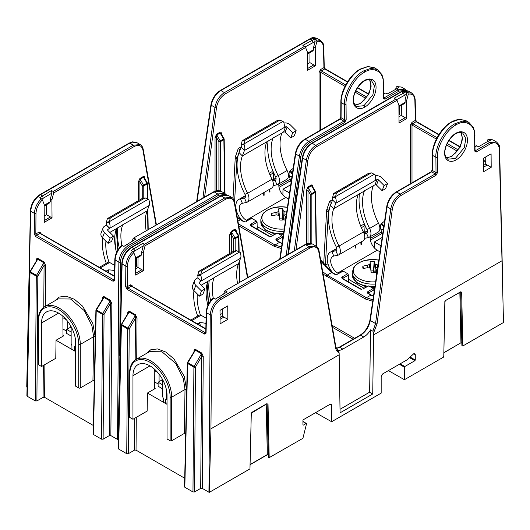 <?xml version="1.0" encoding="UTF-8"?>
<svg xmlns="http://www.w3.org/2000/svg" width="530" height="530" viewBox="0 0 530 530"><rect width="100%" height="100%" fill="white"/><g stroke="black" fill="none" stroke-linecap="round" stroke-linejoin="round"><path stroke-width="0.79" d="M369.602 79.692L371.172 86.092L368.754 94.38L360.453 103.675L354.941 105.092M364.309 81.05C362.626 81.839 360.546 83.813 358.075 86.973C355.392 91.273 353.987 94.492 353.854 96.632C352.682 100.263 353.53 103.529 356.405 106.437L363.964 105.709L372.882 94.837L374.425 85.754L371.325 80.268C369.171 79.268 366.833 79.533 364.309 81.05A1.093 0.629 60 0 0 364.534 80.54C367.873 78.076 375.83 77.479 376.061 87.192C375.982 97.089 368.085 105.642 364.739 107.04C361.4 109.498 353.444 110.101 353.212 100.389C353.291 90.491 361.188 81.938 364.534 80.54M121.695 245.668L122.205 245.43L123.881 246.404L135.733 239.123L134.044 238.156L132.99 238.758L132.354 241.077M383.66 97.626L384.131 97.898L398.136 89.808L405.006 89.146L401.389 87.059L397.248 86.635L396.208 87.172L395.705 89.033M139.9 178.464L138.363 181.889A1.093 0.623 180 0 1 139.913 181.889L140.132 179.233L143.55 185.149L147.353 182.956L144.352 177.875L143.478 177.298L140.132 179.233A1.093 0.629 -120 0 1 139.9 178.464L143.246 176.536A1.093 0.629 -120 0 0 143.478 177.298L146.956 183.188A1.093 0.629 60 0 1 147.188 183.95A1.093 0.629 -0.9 0 0 147.506 183.493L147.744 199.061M144.617 178.325A1.093 0.629 -0.9 0 1 144.822 178.16C144.703 176.702 144.173 176.159 143.246 176.536M221.302 134.057A1.093 0.629 179.1 0 1 221.5 133.891C221.381 132.427 220.858 131.884 219.923 132.268L216.578 134.196L215.041 137.621A1.093 0.623 180 0 1 216.591 137.621L216.591 190.654M323.466 47.408A1.093 0.636 178.7 0 0 323.79 46.945L324.247 67.171A1.093 0.636 178.7 0 1 323.929 67.635L323.466 47.408C323.101 42.711 320.915 40.704 316.907 41.393L316.403 39.955L314.727 38.982L315.105 41.506L305.194 46.885M314.727 38.982L302.868 45.381L305.611 47.521L307.493 52.311L307.625 70.278L315.377 65.806L315.237 47.839L316.907 41.393M305.611 47.521L225.21 93.943C220.533 97.063 217.631 101.601 216.498 107.544L204.613 197.047M156.052 225.084L142.921 150.023C141.715 145.432 138.767 144.273 134.09 146.552L53.682 192.973L53.192 191.476L51.516 190.502L51.861 193.145L41.81 199.101M42.393 199.883C38.412 203.805 36.278 208.31 35.98 213.385L35.828 233.969A1.093 0.616 -179.6 0 1 34.278 233.962L34.43 213.378C34.755 207.893 37.06 203.016 41.353 198.757L42.393 199.883L44.149 204.355L44.282 222.315L52.026 217.843L51.894 199.883L53.682 192.973M256.315 220.964L257.096 222.295L251.677 225.422A1.093 0.629 -120 0 0 250.902 224.091L256.315 220.964L251.823 218.373L245.86 221.441A1.093 0.629 60 0 1 246.41 221.5M281.88 235.724L282.662 237.049L277.236 240.183A1.093 0.629 -120 0 0 276.461 238.844L281.88 235.724L277.389 233.127L271.426 236.201A1.093 0.629 60 0 1 271.969 236.254M44.156 205.262L50.363 201.678L49.489 202.964L44.156 206.037M50.476 216.949L44.268 220.533L50.476 216.969L46.547 214.683L46.627 204.613M44.235 216.021L46.547 214.683M307.499 53.225L313.707 49.641L312.832 50.92L307.506 53.994M307.579 63.978L309.898 62.639L313.826 64.912L307.612 68.496L313.826 64.912L315.377 65.806M135.607 266.1L136.455 266.59L135.62 267.067M398.958 114.063L399.799 114.546L398.964 115.03M41.353 198.757L39.664 197.789L51.516 190.502M63.01 335.344L63.785 335.788A1.093 0.629 -60 0 1 63.236 335.848A1.093 0.629 -60 0 1 63.01 335.351L62.865 316.198M63.785 335.788L56.041 340.26L75.638 351.575M75.638 349.966L74.246 350.767L74.246 346.951L75.021 345.851L75.021 337.014M62.957 329.024L66.714 331.19M26.738 387.039L30.389 210.774A1.093 0.629 1.3 0 0 30.707 211.231L26.738 387.039L27.083 387.238M119.555 376.035L117.898 439.595L117.534 439.456L118.859 262.125C119.502 255.056 122.702 249.517 128.459 245.503L217.737 193.96L224.607 193.298L220.99 191.204L214.166 191.9L133.414 238.156L213.623 191.847A1.093 0.629 60 0 1 214.166 191.9L217.737 193.96A1.093 0.629 -120 0 1 218.512 195.292L129.234 246.841C123.941 250.531 120.999 255.626 120.409 262.131L119.707 355.464M102.588 299.218L96.062 309.745A1.093 1.093 0 0 0 95.91 310.282A1.093 0.629 1.3 0 1 96.228 309.851L102.741 313.594L110.094 301.007L110.3 303.67A1.093 0.616 -179.6 0 1 111.85 303.677L110.863 435.607L117.534 439.456M110.863 435.607L109.312 435.607L110.3 303.67L104.052 314.369L103.118 439.184L109.312 435.607M103.118 439.184L101.568 439.184L102.502 314.363A1.093 0.616 0.4 0 0 104.052 314.369L102.741 313.594A1.093 0.629 -60 0 0 102.502 314.363L96.228 310.739L93.439 434.487L101.568 439.184M93.439 434.487L93.439 433.593M44.884 364.587L44.639 397.374L93.313 425.471M44.639 397.374L43.089 397.374L43.328 365.488M36.895 400.952L35.344 400.952L36.278 276.13A1.093 0.616 0.4 0 0 37.829 276.137L36.895 400.952L43.089 397.374M36.365 260.985L30.005 271.618A1.093 0.629 1.3 0 0 29.687 272.049A1.093 0.629 1.3 0 0 30.005 272.506L27.215 396.255L35.344 400.952M27.215 396.255L27.215 395.36M401.389 87.059L396.765 86.556L398.938 87.602L387.085 94.009L385.416 93.035L383.634 94.062M404.94 90.378L398.911 91.14L384.906 99.229A1.093 0.629 -120 0 0 384.131 97.898L383.342 97.441M384.906 99.229L383.342 98.328L383.223 83.058C383.978 71.908 373.663 65.959 364.474 72.232C355.272 76.578 345.136 94.333 346.05 104.523L346.163 119.793L344.626 122.483L309.633 142.689C304.962 145.81 302.06 150.341 300.927 156.29L287.876 254.506M399.739 106.285L399.799 114.546M309.898 62.639L309.97 52.569M56.041 340.26L55.776 358.3L41.559 366.508L41.559 322.956A24.095 13.912 60 0 1 46.554 311.918A24.095 13.912 60 0 1 65.124 318.378A24.095 13.912 60 0 1 75.638 342.632L75.638 386.184L78.738 387.973L78.738 344.421A28.481 16.443 -120 0 0 58.598 309.54A28.481 16.443 -120 0 0 38.458 321.167L38.458 364.719L41.559 366.508M36.842 259.799L37.723 259.223A1.093 0.629 120 0 0 37.961 258.461C37.027 258.084 36.497 258.627 36.365 260.098A1.093 0.629 1.3 0 1 36.563 260.263M26.891 395.804L29.687 272.049A1.093 1.093 0 0 1 29.839 271.512L36.517 275.361L43.871 262.774L44.076 265.437A1.093 0.616 -179.6 0 1 45.626 265.444L44.103 262.012L37.961 258.461M54.828 300.815L59.267 297.058L66.051 296.151L74.379 299.271L82.534 306.121L92.856 323.585L95.161 336.742L94.857 357.068M103.065 298.032L103.946 297.462A1.093 0.629 120 0 0 104.185 296.694C103.251 296.316 102.721 296.866 102.588 298.33A1.093 0.629 1.3 0 1 102.787 298.496M111.85 303.677L110.326 300.245L104.185 296.694M136.389 258.322L136.455 266.59M224.541 194.53L218.512 195.292M281.331 248.51L274.202 246.298L238.765 225.84M282.662 237.049L282.695 239.288M276.62 233.564L277.389 233.127M257.096 222.295L257.202 229.145M251.061 218.804L251.823 218.373M67.681 321.385L67.681 328.885M290.765 184.718L282.987 189.21L282.894 195.06M282.987 189.21L289.539 192.993M62.871 317.695L66.283 319.663M53.192 191.476L133.315 145.22L140.178 144.551L136.568 142.464L129.744 143.16L40.465 194.702C34.702 198.71 31.449 204.216 30.707 211.231L34.43 213.378A1.093 0.616 -179.6 0 0 35.98 213.385M156.429 224.866L143.226 149.394C142.656 146.896 141.643 145.28 140.178 144.551L140.317 144.637M316.403 39.955L320.577 40.399L316.966 38.312L310.143 39.008L220.864 90.55C215.776 93.936 212.576 98.838 211.265 105.258L197.047 201.413M202.924 198.021L214.961 107.391C216.194 100.932 219.354 96.003 224.435 92.611L304.558 46.348M286.193 255.486L299.39 156.131C300.623 149.672 303.776 144.743 308.857 141.351L343.851 121.151L340.28 119.091L305.293 139.291C300.205 142.683 297.005 147.585 295.694 153.998L280.171 258.958M38.458 364.719A1.093 0.629 180 0 1 38.14 364.276L38.14 320.716A1.093 0.629 180 0 0 38.458 321.167M94.499 380.659L92.949 380.659L80.288 387.973A1.093 0.629 180 0 1 78.738 387.973M92.949 380.659L93.611 336.722L91.922 325.659L84.296 310.646L70.543 299.006L58.174 298.887L44.586 306.731A29.574 17.073 60 0 1 67.376 314.654A29.574 17.073 60 0 1 80.288 344.421L80.288 387.973M71.146 326.725L71.146 343.612L71.921 345.606L71.921 349.429M75.638 346.143L74.246 346.951M75.638 345.494L75.021 345.851M122.205 245.43C117.885 249.683 115.527 254.526 115.136 259.972L114.672 280.383A1.093 0.629 -178.7 0 1 114.354 279.926L114.427 279.999M405.006 89.146L406.517 90.431M320.577 40.399L323.194 43.639L323.79 46.945M50.363 201.678L50.343 199.002L51.894 199.883M50.476 216.969L52.026 217.843M313.707 49.641L313.687 46.958L315.237 47.839M384.919 93.306L385.416 93.035M313.687 46.958L315.105 41.506M50.343 199.002L51.861 193.145M237.241 217.134L243.86 221.441A1.093 0.629 120 0 0 243.31 221.5L237.347 217.731M224.68 193.337L223.865 139.681L220.46 141.643L220.46 190.939M238.42 223.859L274.977 244.966L281.543 247.06M282.053 243.615L276.461 240.633L275.819 239.739A1.093 0.894 180 0 1 276.912 240.54M363.699 70.894L370.841 68.357L377.44 69.569L374.359 67.787L367.827 66.621L360.711 69.172C351.138 73.71 340.399 92.101 341.188 102.615L341.068 117.753L344.613 119.8L344.5 104.529C343.553 93.923 354.113 75.426 363.699 70.894A1.093 0.629 -120 0 1 364.474 72.232M93.114 434.037L95.91 310.282A1.093 0.629 1.3 0 0 96.228 310.739A1.093 0.629 -60 0 1 96.467 309.977L103.946 297.462L110.094 301.007A1.093 0.629 120 0 0 110.326 300.245M44.103 262.012A1.093 0.629 120 0 1 43.871 262.774L37.723 259.223L30.243 271.744A1.093 0.629 -60 0 0 30.005 272.506L36.278 276.13A1.093 0.629 -60 0 1 36.517 275.361L37.829 276.137L44.076 265.437L43.765 307.254M40.426 233.286A1.093 0.629 179.1 0 1 40.737 232.928L39.174 232.041L35.828 233.969L36.577 235.32L113.87 279.946L114.672 279.495M347.382 82.031L324.731 68.953L323.929 67.635L320.584 69.569L319.047 72.246L319.047 130.976M146.174 230.782A42.718 24.665 60 0 1 147.095 210.92L149.195 205.468A8.215 4.744 -120 0 0 148.824 199.724L145.134 197.889L142.245 198.472L142.232 185.917A1.093 0.623 0 0 0 143.782 185.917L143.782 198.16M139.913 199.817L139.913 181.889L142.232 185.917L143.55 185.149A1.093 0.629 60 0 1 143.782 185.917L147.188 183.95L147.413 198.916M221.5 134.786L221.03 133.6L220.155 133.03L216.81 134.958L216.591 137.621L218.916 141.643A1.093 0.623 0 0 0 220.46 141.643A1.093 0.629 60 0 0 220.235 140.881L218.916 141.643L218.916 190.528M221.03 133.6L224.031 138.681L223.633 138.913L220.155 133.03A1.093 0.629 -120 0 1 219.923 132.268M224.528 193.251L224.674 193.165A1.093 0.629 179.1 0 0 224.992 192.715L224.183 139.224A1.093 0.629 179.1 0 0 223.865 138.787L224.031 138.681A1.093 1.093 0 0 1 224.183 139.224A1.093 0.629 179.1 0 1 223.865 139.681A1.093 0.629 60 0 0 223.633 138.913L220.235 140.881L216.81 134.958A1.093 0.629 -120 0 1 216.578 134.196M273.255 185.566L277.005 184.811A8.215 4.744 -120 0 0 277.866 184.493L286.77 179.345A8.215 4.744 -120 0 0 287.114 170.488L287.108 170.488A42.718 24.665 60 0 1 281.867 133.109L283.583 132.01A1.093 0.808 -158.9 0 1 285.087 132.288L290.725 137.913L294.21 135.899L296.197 130.744L290.559 125.12A6.022 4.459 21.1 0 0 283.947 122.993M290.725 137.913L292.712 132.758L296.197 130.744M292.712 132.758L287.075 127.134A1.093 0.808 21.1 0 0 285.571 126.855L283.967 127.657A8.215 4.744 -120 0 0 283.596 121.913L279.906 120.078L245.052 140.205L244.191 143.835L241.296 144.418L242.164 140.781L245.052 140.205M279.906 120.078L277.018 120.661L242.164 140.781M292.454 173.284L290.42 170.527L293.176 168.381M277.866 184.493A8.215 4.744 -120 0 0 278.204 175.635L278.204 175.629A42.718 24.665 60 0 1 272.957 138.25L266.762 141.828A42.718 24.665 -120 0 0 272.009 179.206L272.009 179.213A8.215 4.744 60 0 1 271.665 188.07L247.265 202.155A8.215 4.744 60 0 1 246.41 202.473L242.382 203.288A9.858 5.691 -120 0 0 241.355 203.672A9.858 5.691 -120 0 0 239.845 211.569A9.858 5.691 -120 0 0 246.284 220.261L247.099 220.732M282.954 121.456L244.191 143.835L244.091 144.723L241.037 144.902A3.286 1.895 60 0 1 241.19 147.194L239.09 152.647A47.647 27.507 -120 0 0 244.94 194.338L244.94 194.344A3.286 1.895 60 0 1 244.8 197.882A3.286 1.895 60 0 1 244.463 198.015L240.435 198.823A14.787 8.54 -120 0 0 238.891 199.406A14.787 8.54 -120 0 0 241.322 219.977M244.091 144.723A8.215 4.744 60 0 1 244.463 150.467L242.362 155.913A42.718 24.665 -120 0 0 247.609 193.291L247.609 193.298A8.215 4.744 60 0 1 247.265 202.155M291.069 182.638L289.406 176.41A8.215 4.744 60 0 1 289.777 171.097L292.322 174.178M272.712 180.823L275.057 180.352A3.286 1.895 -120 0 0 275.401 180.22A3.286 1.895 -120 0 0 275.534 176.675L275.534 176.675A47.647 27.507 60 0 1 268.134 140.821M257.163 226.542L272.659 235.486M288.638 199.101L285.783 197.452A9.858 5.691 60 0 1 278.952 183.864M263.847 192.582A9.858 5.691 -120 0 0 263.794 195.385L263.768 195.153M264.112 195.285L263.748 194.994M264.178 195.166A9.858 5.691 60 0 1 264.238 192.357M269.657 189.23A9.858 5.691 -120 0 0 269.604 192.032L269.571 191.794M269.922 191.933L269.558 191.635M269.989 191.807A9.858 5.691 60 0 1 270.042 189.005M285.286 221.752A8.215 4.744 60 0 1 286.187 215.677M290.42 170.527L289.777 171.097M241.037 144.902L241.296 144.418M240.13 149.944L238.255 148.532L235.506 156.443A7.884 4.551 -120 0 0 235.227 157.933L233.008 198.511M241.296 146.777L238.255 148.532M239.871 150.089L237.122 158A5.479 3.16 -120 0 0 236.923 159.04L234.585 201.937M269.982 174.907L273.666 172.773M269.28 173.224L271.983 171.667L273.652 172.747M273.314 179.531L273.679 172.806M110.074 238.202L108.087 243.356L102.449 237.731A6.022 4.459 -158.9 0 1 101.091 233.107L103.072 227.946A6.022 4.459 21.1 0 0 104.436 232.577L110.074 238.202L113.559 236.188L111.572 241.342L108.087 243.356M142.245 198.472L107.391 218.592L106.272 222.713L109.319 222.534A8.215 4.744 60 0 1 109.69 228.271L107.968 229.391A1.093 0.808 21.1 0 0 107.921 230.563L113.559 236.188M145.134 197.889L110.28 218.009L109.418 221.646L106.523 222.229M107.391 218.592L110.28 218.009M121.86 245.304A42.718 24.665 60 0 1 122.695 225.005L116.501 228.582A42.718 24.665 -120 0 0 116.527 252.545M106.272 222.713A3.286 1.895 60 0 1 106.417 225.005L104.695 226.124A6.022 4.459 21.1 0 0 103.072 227.946M109.63 228.43L106.358 225.164M71.146 326.891L66.714 329.448L71.146 332.005M66.714 329.448L66.714 333.469L71.146 336.033M119.31 247.927A47.647 27.507 60 0 1 117.872 227.575M105.92 241.196A42.718 24.665 -120 0 0 109.021 262.211M102.555 237.838A47.647 27.507 -120 0 0 106.298 263.317M109.319 222.534L109.418 221.646L148.181 199.26M99.375 267.312L108.021 262.317A3.286 1.895 60 0 1 109.664 262.482L100.336 267.869M114.685 265.378L109.664 262.482M70.629 327.189L70.629 325.798M108.418 270.837A18.073 10.434 0 0 0 105.629 270.923M109.014 272.877L108.14 269.883A16.158 9.328 180 0 1 114.559 270.678M107.404 270.936L108.14 269.883M117.117 251.339L117.746 239.752M115.527 248.166L116.613 228.304M276.004 214.988L275.938 212.484A35.026 30.21 173.7 0 0 271.499 213.464A9.884 5.711 0 0 0 271.393 214.663A9.884 5.711 0 0 0 271.559 215.425A9.884 5.711 0 0 0 271.724 215.843A35.026 26.686 -4.9 0 1 276.183 214.961L276.349 214.955A35.026 25.122 28.2 0 1 278.237 215.213L278.482 215.346A35.026 10.587 70.3 0 1 279.363 216.512L279.741 219.983A9.884 5.711 0 0 0 281.814 220.043A9.884 5.711 0 0 0 283.868 219.851A35.026 3.352 -87.7 0 0 283.702 216.492L283.331 219.923L283.702 216.452M283.881 231.259A20.431 11.793 0 0 1 282.404 231.338A20.431 11.793 0 0 1 260.866 220.215A20.431 11.793 0 0 1 260.839 219.559L262.542 214.345L263.768 212.855L267.895 209.807L273.268 207.753L281.231 206.766L287.419 207.343A19.371 11.183 0 0 0 261.926 218.572A19.371 11.183 0 0 0 284.212 229M275.938 212.484L276.17 214.961M278.184 215.206L277.906 211.795A35.026 27.434 136 0 0 276.103 212.437M277.906 211.795L278.429 215.293M282.682 219.99L282.079 218.128A7.274 4.2 0 0 0 279.654 218.208L278.8 210.695A35.026 11.183 97.2 0 0 278.124 211.649M278.8 210.695L279.774 219.446M282.198 219.367L283.119 210.476A35.026 3.352 -87.7 0 0 282.788 208.701A9.884 5.711 0 0 0 278.661 208.833L278.826 210.615M283.119 210.476L282.238 219.46M283.63 217.128L284.047 211.463A35.026 14.111 -101.2 0 0 283.166 210.556M284.047 211.463L283.981 215.915M286.147 214.683L286.18 212.113A35.026 28.646 -145.1 0 0 284.299 211.589M286.18 212.113L286.313 214.65M286.703 212.179A35.026 30.21 173.7 0 0 286.352 212.146M283.729 216.373L283.729 216.373A35.026 7.659 -74.5 0 1 284.405 215.153L284.63 215.008A35.026 23.91 -36.2 0 1 286.339 214.65M279.409 216.624L279.767 219.983L279.363 216.512M272.181 215.73L271.499 213.464M279.654 218.208L278.661 208.833M282.079 218.128L282.788 208.701M367.403 267.756L367.336 265.245A35.026 30.21 173.7 0 0 362.891 266.232A9.884 5.711 0 0 0 362.792 267.425A9.884 5.711 0 0 0 362.951 268.193A9.884 5.711 0 0 0 363.123 268.611A35.026 26.686 -4.9 0 1 367.575 267.729L367.747 267.723A35.026 25.122 28.2 0 1 369.629 267.981L369.88 268.114A35.026 10.587 70.3 0 1 370.761 269.28L371.139 272.751A9.884 5.711 0 0 0 373.213 272.811A9.884 5.711 0 0 0 375.267 272.619A35.026 3.352 -87.7 0 0 375.101 269.253L374.723 272.692L375.101 269.22M375.28 284.027A20.431 11.793 0 0 1 373.802 284.1A20.431 11.793 0 0 1 352.264 272.983A20.431 11.793 0 0 1 352.231 272.327L353.941 267.113L355.166 265.623L359.294 262.575L364.667 260.522L372.63 259.534L378.811 260.111A19.371 11.183 0 0 0 353.325 271.34A19.371 11.183 0 0 0 375.611 281.768M367.336 265.245L367.568 267.729M369.582 267.975L369.297 264.563A35.026 27.434 136 0 0 367.502 265.205M369.297 264.563L369.821 268.054M374.081 272.758L373.471 270.896A7.274 4.2 0 0 0 371.053 270.976L370.198 263.463A35.026 11.183 97.2 0 0 369.523 264.417M370.198 263.463L371.172 272.208M373.59 272.135L374.518 263.244A35.026 3.352 -87.7 0 0 374.187 261.469A9.884 5.711 0 0 0 370.059 261.601L370.225 263.383M374.518 263.244L373.637 272.228M375.028 269.896L375.445 264.231A35.026 14.111 -101.2 0 0 374.564 263.324M375.445 264.231L375.373 268.683M377.546 267.451L377.579 264.881A35.026 28.646 -145.1 0 0 375.691 264.357M377.579 264.881L377.711 267.418A35.026 23.91 -36.2 0 0 376.022 267.776L375.803 267.922A35.026 7.659 -74.5 0 0 375.127 269.141L375.127 269.141M378.095 264.947A35.026 30.21 173.7 0 0 377.751 264.914M370.808 269.392L371.166 272.751L370.761 269.28M363.58 268.498L362.891 266.232M371.053 270.976L370.059 261.601M373.471 270.896L374.187 261.469M201.473 290.97L199.485 296.124L193.847 290.5A6.022 4.459 -158.9 0 1 192.483 285.875L194.47 280.714A6.022 4.459 21.1 0 0 195.835 285.345L201.473 290.97L204.958 288.956L202.97 294.11L199.485 296.124M237.573 283.55A42.718 24.665 60 0 1 238.493 263.688L240.594 258.236A8.215 4.744 -120 0 0 240.222 252.492L236.532 250.657L233.644 251.24L198.783 271.36L197.663 275.474L200.718 275.302A8.215 4.744 60 0 1 201.089 281.039L199.366 282.159A1.093 0.808 21.1 0 0 199.32 283.331L204.958 288.956M236.532 250.657L201.678 270.777L200.81 274.414L197.922 274.997M198.783 271.36L201.678 270.777M213.259 298.072A42.718 24.665 60 0 1 214.094 277.773L207.899 281.351A42.718 24.665 -120 0 0 207.926 305.313M197.663 275.474A3.286 1.895 60 0 1 197.816 277.773L196.093 278.893A6.022 4.459 21.1 0 0 194.47 280.714M201.029 281.198L197.756 277.932M162.544 379.652L158.112 382.216L162.544 384.773M158.112 382.216L158.112 386.238L162.544 388.795M220.255 317.417A8.215 4.744 -120 0 0 220.049 316.801M210.708 300.695A47.647 27.507 60 0 1 209.27 280.344M197.319 293.964A42.718 24.665 -120 0 0 200.413 314.979M193.953 290.606A47.647 27.507 -120 0 0 197.69 316.079M200.718 275.302L200.81 274.414L239.58 252.028M190.767 320.08L199.419 315.085A3.286 1.895 60 0 1 201.062 315.251L191.734 320.637M206.077 318.146L201.062 315.251M162.021 379.957L162.021 378.566M199.817 323.605A18.073 10.434 0 0 0 197.027 323.691M200.413 325.645L199.538 322.651A16.158 9.328 180 0 1 205.958 323.446M198.803 323.704L199.538 322.651M208.515 304.107L209.145 292.52M206.925 300.934L208.012 281.066M364.647 238.334L368.403 237.579A8.215 4.744 -120 0 0 369.258 237.255L378.168 232.113A8.215 4.744 -120 0 0 378.506 223.256L378.506 223.256A42.718 24.665 60 0 1 373.259 185.878L374.982 184.778A1.093 0.808 -158.9 0 1 376.479 185.056L382.117 190.681L385.608 188.667L387.596 183.512L381.951 177.888A6.022 4.459 21.1 0 0 375.339 175.761M382.117 190.681L384.104 185.526L387.596 183.512M384.104 185.526L378.466 179.902A1.093 0.808 21.1 0 0 376.962 179.624L375.359 180.425A8.215 4.744 -120 0 0 374.995 174.681L371.305 172.846L336.444 192.966L335.583 196.603L332.694 197.186L333.555 193.549L336.444 192.966M371.305 172.846L368.41 173.429L333.555 193.549M383.852 226.052L381.819 223.296L384.575 221.149M369.258 237.255A8.215 4.744 -120 0 0 369.602 228.403L369.602 228.397A42.718 24.665 60 0 1 364.355 191.019L358.161 194.596A42.718 24.665 -120 0 0 363.401 231.974L363.408 231.981A8.215 4.744 60 0 1 363.063 240.832L338.663 254.923A8.215 4.744 60 0 1 337.809 255.241L333.781 256.056A9.858 5.691 -120 0 0 332.747 256.44A9.858 5.691 -120 0 0 331.237 264.337A9.858 5.691 -120 0 0 337.676 273.029L338.491 273.5M374.352 174.224L335.583 196.603L335.49 197.491L332.436 197.67A3.286 1.895 60 0 1 332.582 199.962L330.481 205.415A47.647 27.507 -120 0 0 336.338 247.106L336.338 247.112A3.286 1.895 60 0 1 336.199 250.65A3.286 1.895 60 0 1 335.854 250.783L331.833 251.591A14.787 8.54 -120 0 0 330.283 252.174A14.787 8.54 -120 0 0 332.721 272.745M335.49 197.491A8.215 4.744 60 0 1 335.861 203.228L333.761 208.681A42.718 24.665 -120 0 0 339.008 246.059L339.008 246.066A8.215 4.744 60 0 1 338.663 254.923M382.468 235.406L380.805 229.179A8.215 4.744 60 0 1 381.176 223.865L383.72 226.946M364.103 233.591L366.449 233.12A3.286 1.895 -120 0 0 366.793 232.988A3.286 1.895 -120 0 0 366.932 229.444L366.932 229.444A47.647 27.507 60 0 1 359.532 193.589M348.561 279.31L364.057 288.254M380.03 251.869L377.181 250.22A9.858 5.691 60 0 1 370.351 236.632M355.246 245.35A9.858 5.691 -120 0 0 355.186 248.153L355.511 248.053L355.16 247.914M355.511 248.053L355.146 247.762M355.577 247.927A9.858 5.691 60 0 1 355.63 245.125M361.056 241.998A9.858 5.691 -120 0 0 360.996 244.8L361.321 244.694L360.97 244.562M361.321 244.694L360.957 244.403M361.387 244.575A9.858 5.691 60 0 1 361.44 241.773M376.684 274.52A8.215 4.744 60 0 1 377.579 268.445M381.819 223.296L381.176 223.865M332.436 197.67L332.694 197.186M331.528 202.712L329.653 201.301L326.897 209.211A7.884 4.551 -120 0 0 326.619 210.702L323.704 264.119A7.884 4.551 -120 0 0 323.697 264.629M332.694 199.545L329.653 201.301M331.27 202.857L328.514 210.768A5.479 3.16 -120 0 0 328.322 211.801L325.407 265.219A5.479 3.16 -120 0 0 325.566 266.901M361.374 227.675L365.064 225.541M360.678 225.992L363.375 224.428L365.051 225.515M364.706 232.299L365.077 225.575M460.994 132.46L462.564 138.86L460.153 147.148L451.845 156.443L446.339 157.861M455.707 133.818C454.025 134.6 451.944 136.581 449.473 139.741C446.79 144.041 445.385 147.254 445.246 149.4C444.074 153.031 444.928 156.297 447.797 159.199L455.356 158.47L464.28 147.605L465.817 138.522L462.716 133.03C460.563 132.036 458.231 132.295 455.707 133.818A1.093 0.629 60 0 0 455.933 133.308C459.272 130.844 467.228 130.241 467.46 139.96C467.374 149.857 459.477 158.41 456.131 159.808C452.792 162.266 444.836 162.869 444.61 153.15C444.69 143.259 452.587 134.706 455.933 133.308M331.621 405.178L330.044 404.304L331.157 404.171L331.621 405.178L331.621 421.741L381.169 393.134L381.169 376.572L382.72 373.889L407.073 359.83L413.725 353.762L414.811 353.649L415.275 354.656L413.692 353.782M268.246 454.806L267.305 454.581L266.219 404.231M266.921 454.8L250.22 464.446M268.412 457.662L267.087 403.774L268.246 457.138L268.79 457.88L302.921 438.31L306.492 423.881L302.941 421.595M267.113 403.767L266.537 403.867M462.047 345.865L461.882 345.335L462.047 345.865L462.822 345.991L503.5 322.505L499.293 148.917C498.611 143.146 495.616 141.477 490.31 143.908L476.298 151.997A1.093 0.629 -120 0 0 475.523 150.666L489.534 142.577L496.418 141.921L492.787 139.827L488.163 139.324L492.787 139.827M460.729 291.977L461.882 345.341L460.729 291.977L461.656 292.09L460.179 292.07M443.855 352.649L460.948 342.784L461.882 343.016M459.854 292.441L460.948 342.784L443.849 352.834M222.428 308.95L222.375 316.191L220.056 317.53M213.093 298.436L213.597 298.198L215.273 299.172L227.131 291.891L225.442 290.924L224.389 291.526L223.753 293.845M485.772 156.913L485.718 164.154L483.4 165.486M490.31 143.908A1.093 0.629 -120 0 0 489.534 142.577L487.646 141.483L490.336 140.37L488.647 139.403L487.607 139.94L487.096 141.801M231.299 231.232L229.755 234.657A1.093 0.623 180 0 1 231.305 234.657L231.531 231.994L234.949 237.917L238.752 235.724L235.751 230.643L234.869 230.066L231.531 231.994A1.093 0.629 -120 0 1 231.299 231.232L234.638 229.304A1.093 0.629 -120 0 0 234.869 230.066L238.348 235.956A1.093 0.629 60 0 1 238.579 236.718A1.093 0.629 -0.9 0 0 238.904 236.261L239.136 251.829M236.016 231.093A1.093 0.629 -0.9 0 1 236.221 230.928C236.095 229.47 235.572 228.927 234.638 229.304M312.693 186.818A1.093 0.629 179.1 0 1 312.899 186.659C312.779 185.195 312.25 184.652 311.322 185.03L307.976 186.964L306.439 190.389A1.093 0.623 180 0 1 307.99 190.389L307.99 243.422M414.864 100.177A1.093 0.636 178.7 0 0 415.189 99.713L415.646 119.939A1.093 0.636 178.7 0 1 415.328 120.403L414.864 100.177C414.493 95.48 412.307 93.472 408.305 94.161L407.795 92.724L406.119 91.75L406.503 94.274L396.592 99.653M406.119 91.75L394.267 98.149L397.01 100.289L398.891 105.079L399.024 123.039L406.768 118.568L406.636 100.607L408.305 94.161M397.01 100.289L316.602 146.711C311.931 149.831 309.03 154.369 307.897 160.312L296.005 249.815M247.45 277.852L234.32 202.791C233.114 198.2 230.166 197.041 225.482 199.32L145.081 245.741L144.584 244.244L142.915 243.27L143.259 245.913L133.209 251.869M133.792 252.651C129.81 256.573 127.677 261.078 127.379 266.153L127.226 286.737A1.093 0.616 -179.6 0 1 125.676 286.73L125.829 266.146C126.147 260.661 128.452 255.785 132.752 251.518L133.792 252.651L135.541 257.116L135.68 275.083L143.425 270.611L143.285 252.644L145.081 245.741M347.713 273.732L348.495 275.063L343.076 278.19A1.093 0.629 -120 0 0 342.3 276.859L347.713 273.732L343.221 271.141L337.259 274.209A1.093 0.629 60 0 1 337.809 274.262M373.272 288.486L374.054 289.817L368.635 292.951A1.093 0.629 -120 0 0 367.86 291.613L373.272 288.486L368.781 285.895L362.818 288.969A1.093 0.629 60 0 1 363.368 289.022M135.547 258.031L141.762 254.446L140.881 255.732L135.554 258.806M141.874 269.717L135.667 273.301L141.874 269.73L137.946 267.451L138.025 257.381M135.634 268.79L137.946 267.451M398.898 105.993L405.106 102.403L404.231 103.688L398.904 106.762M405.218 117.673L399.01 121.264L405.218 117.693L401.296 115.407L401.369 105.337M398.977 116.746L401.296 115.407M220.069 319.312L223.918 317.086L227.847 319.358L220.102 323.83L220.003 310.355L227.748 305.883L227.847 319.358M483.42 167.268L487.269 165.049L491.197 167.314L483.453 171.786L483.347 158.311L491.091 153.839L491.197 167.314M132.752 251.518L131.062 250.557L142.915 243.27M154.402 388.112L155.177 388.556A1.093 0.629 -60 0 1 154.634 388.616A1.093 0.629 -60 0 1 154.402 388.119L154.256 368.966M155.177 388.556L147.439 393.028L167.036 404.337M167.036 402.727L165.645 403.535L165.645 399.719L166.42 398.613L166.42 389.782M154.356 381.792L158.112 383.958M372.862 331.19L375.551 323.558L390.789 208.899C392.021 202.44 395.175 197.511 400.256 194.119L435.249 173.919A1.093 0.629 60 0 1 436.024 175.251L401.031 195.451C396.354 198.578 393.452 203.109 392.326 209.052L377.088 323.711L373.624 332.873L372.862 331.19L370.556 329.859A13.694 7.904 -60 0 1 363.766 337L342.83 349.084A13.694 7.904 -60 0 1 337.285 350.27M118.137 439.807L121.787 263.543A1.093 0.629 1.3 0 0 122.105 264L118.137 439.807L118.481 440.006M444.769 301.842L445.869 300.331L444.935 301.63L443.769 356.869L444.856 301.464M443.61 356.511L443.603 357.087L404.43 379.705L388.404 370.609M404.43 379.705L404.43 367.197L399.375 364.276M400.15 363.832L404.821 366.528L414.884 360.711L409.491 357.598M410.087 357.048L415.275 360.042L415.275 354.656M370.556 329.859L369.622 392.2L372.723 393.989L373.624 332.873M372.723 393.989L340.068 412.837L339.14 352.781C337.239 351.966 336.046 350.27 335.563 347.687L318.749 251.531C317.536 246.94 314.588 245.781 309.911 248.06L220.632 299.609C215.339 303.299 212.391 308.394 211.801 314.899L210.953 428.803L209.29 492.363L249.968 468.884L251.293 413.426L249.968 468.308M306.492 423.881L306.121 423.51L303.326 425.12L302.941 424.894L303.326 425.12L302.941 424.894L302.941 420.396L303.326 419.727L330.071 404.284M415.275 360.042L414.884 360.711M404.821 366.528L404.43 367.197M331.621 421.741L315.595 412.645M209.29 492.363L208.933 492.224L210.258 314.893C210.9 307.824 214.1 302.285 219.857 298.271L309.136 246.728L316.006 246.066L312.389 243.972L305.565 244.668L224.813 290.917L305.022 244.615A1.093 0.629 60 0 1 305.565 244.668L309.136 246.728A1.093 0.629 -120 0 1 309.911 248.06M193.987 351.986L187.461 362.513A1.093 1.093 0 0 0 187.309 363.05A1.093 0.629 1.3 0 1 187.627 362.619L194.132 366.363L201.486 353.775L201.698 356.438A1.093 0.616 -179.6 0 1 203.248 356.445L202.261 488.375L208.933 492.224M202.261 488.375L200.711 488.375L201.698 356.438L195.444 367.138L194.517 491.953L200.711 488.375M194.517 491.953L192.966 491.953L193.9 367.131A1.093 0.616 0.4 0 0 195.444 367.138L194.132 366.363A1.093 0.629 -60 0 0 193.9 367.131L187.627 363.507L184.831 487.255L192.966 491.953M184.831 487.255L184.838 486.361M136.283 417.355L136.038 450.142L184.705 478.239M136.038 450.142L134.487 450.142L134.726 418.256M128.293 453.72L126.743 453.72L127.677 328.892A1.093 0.616 0.4 0 0 129.221 328.905L128.293 453.72L134.487 450.142M127.757 313.753L121.403 324.386A1.093 0.629 1.3 0 0 121.085 324.817A1.093 0.629 1.3 0 0 121.403 325.274L118.607 449.023L126.743 453.72M118.607 449.023L118.607 448.128M487.646 141.483L478.484 146.777L476.808 145.803L475.032 146.83M476.298 151.997L474.741 151.096L474.622 135.826C475.37 124.676 465.062 118.727 455.873 125.001C446.664 129.346 436.534 147.101 437.442 157.291L437.561 172.561L436.024 175.251M147.439 393.028L147.168 411.068L132.957 419.276L132.957 375.717A24.095 13.912 60 0 1 137.946 364.686A24.095 13.912 60 0 1 156.516 371.146A24.095 13.912 60 0 1 167.036 395.393L167.036 438.953L170.137 440.741L170.137 397.182A28.481 16.443 -120 0 0 149.997 362.301A28.481 16.443 -120 0 0 129.857 373.928L129.857 417.488L132.957 419.276M128.24 312.567L129.121 311.991A1.093 0.629 120 0 0 129.353 311.229C128.426 310.852 127.889 311.395 127.757 312.866A1.093 0.629 1.3 0 1 127.962 313.031M118.289 448.565L121.085 324.817A1.093 1.093 0 0 1 121.237 324.281L127.909 328.13L135.263 315.542L135.475 318.205A1.093 0.616 -179.6 0 1 137.025 318.212L135.501 314.78L129.353 311.229M146.227 353.583L150.666 349.826L157.45 348.919L165.777 352.039L173.933 358.889L184.255 376.353L186.553 389.51L186.249 409.829M194.464 350.8L195.345 350.231A1.093 0.629 120 0 0 195.577 349.462C194.649 349.084 194.112 349.634 193.987 351.099A1.093 0.629 1.3 0 1 194.185 351.264M203.248 356.445L201.725 353.013L195.577 349.462M460.722 291.878L445.525 300.576M251.882 412.373L251.134 413.639M251.22 413.261L267.087 403.661M369.622 392.2L340.015 409.292M338.272 351.079L339.14 352.781M372.729 301.272L365.601 299.066L323.115 274.136M374.054 289.817L374.087 292.056M368.012 286.332L368.781 285.895M348.495 275.063L348.601 281.914M342.453 271.572L343.221 271.141M159.079 374.154L159.079 381.653M382.156 237.486L374.379 241.978L374.293 247.828M374.379 241.978L380.938 245.761M154.27 370.463L157.682 372.431M335.563 347.687A1.093 0.729 -9.9 0 0 335.868 347.057L338.345 351.118M452.11 121.94A1.093 0.629 -120 0 0 451.56 121.887L454.76 120.343L459.238 119.25L465.751 120.555L459.225 119.389L452.11 121.94C442.537 126.478 431.798 144.869 432.579 155.383L432.467 170.521L436.011 172.568L435.249 173.919L431.678 171.859L396.685 192.059C391.597 195.451 388.397 200.353 387.085 206.766L370.271 320.504C368.953 326.917 365.746 331.82 360.658 335.205L339.73 347.289L336.272 348.555M144.584 244.244L224.707 197.988L231.577 197.319L227.966 195.232L221.143 195.921L131.864 247.47C126.094 251.472 122.841 256.984 122.105 264L125.829 266.146A1.093 0.616 -179.6 0 0 127.379 266.153M231.577 197.319L231.577 197.319C233.041 198.048 234.055 199.664 234.624 202.162A1.093 0.729 170.1 0 1 234.32 202.791M407.795 92.724L411.976 93.167L408.365 91.08L401.541 91.77L312.263 143.319C307.175 146.704 303.975 151.607 302.663 158.019L288.446 254.181M294.322 250.789L306.36 160.159C307.592 153.7 310.752 148.771 315.834 145.379L395.956 99.117M129.857 417.488A1.093 0.629 180 0 1 129.539 417.037L129.539 373.484A1.093 0.629 180 0 0 129.857 373.928L129.857 416.593M185.898 433.427L184.347 433.427L171.687 440.741A1.093 0.629 180 0 1 170.137 440.741M184.347 433.427L185.01 389.49L183.32 378.427L175.695 363.414L161.941 351.774L149.573 351.648L135.985 359.499A29.574 17.073 60 0 1 158.775 367.423A29.574 17.073 60 0 1 171.687 397.182L171.687 440.741M162.544 379.487L162.544 396.38L163.32 398.375L163.32 402.19M167.036 398.911L165.645 399.719M167.036 398.255L166.42 398.613M213.597 298.198C209.284 302.445 206.925 307.294 206.534 312.74L206.071 333.145A1.093 0.629 -178.7 0 1 205.753 332.694L205.826 332.767M411.976 93.167L414.592 96.407L415.189 99.713M141.762 254.446L141.742 251.77L143.285 252.644M141.874 269.73L143.425 270.611M405.106 102.403L405.086 99.726L406.636 100.607M405.218 117.693L406.768 118.568M223.905 317.092L222.375 316.191M487.255 165.055L485.718 164.154M476.318 146.075L476.808 145.803M405.086 99.726L406.503 94.274M141.742 251.77L143.259 245.913M322.69 271.724L327.209 275.123L366.376 297.734L372.941 299.828M320.623 259.912L332.25 272.473L335.258 274.209A1.093 0.629 120 0 0 334.708 274.262L331.7 272.526L320.862 261.25M316.072 246.106L315.264 192.45L311.859 194.411L311.859 243.707M373.451 296.383L367.86 293.401L367.217 292.507A1.093 0.894 180 0 1 368.31 293.309M437.561 172.561A1.093 0.629 -0.4 0 1 436.011 172.568L435.899 157.297C434.951 146.691 445.511 128.194 455.098 123.662L462.233 121.125L468.838 122.337L465.751 120.555M184.513 486.805L187.309 363.05A1.093 0.629 1.3 0 0 187.627 363.507A1.093 0.629 -60 0 1 187.865 362.745L195.345 350.231L201.486 353.775A1.093 0.629 120 0 0 201.725 353.013M135.501 314.78A1.093 0.629 120 0 1 135.263 315.542L129.121 311.991L121.642 324.512A1.093 0.629 -60 0 0 121.403 325.274L127.677 328.892A1.093 0.629 -60 0 1 127.909 328.13L129.221 328.905L135.475 318.205L135.163 360.022M131.824 286.054A1.093 0.629 179.1 0 1 132.136 285.697L130.572 284.809L127.226 286.737L127.968 288.088L205.269 332.714L206.071 332.264M438.774 134.799L416.13 121.721L415.328 120.403L411.982 122.337L410.445 125.014L410.445 183.744M233.631 251.246L233.631 238.685A1.093 0.623 0 0 0 235.181 238.685L235.181 250.928M231.305 252.585L231.305 234.657L233.631 238.685L234.949 237.917A1.093 0.629 60 0 1 235.181 238.685L238.579 236.718L238.805 251.684M312.899 187.554L312.428 186.368L311.554 185.798L308.208 187.726L307.99 190.389L310.308 194.411A1.093 0.623 0 0 0 311.859 194.411A1.093 0.629 60 0 0 311.627 193.649L310.308 194.411L310.308 243.29M312.428 186.368L315.43 191.449L315.032 191.681L311.554 185.798A1.093 0.629 -120 0 1 311.322 185.03M315.926 246.019L316.072 245.933A1.093 0.629 179.1 0 0 316.39 245.476L315.582 191.993A1.093 0.629 179.1 0 0 315.264 191.555L315.43 191.449A1.093 1.093 0 0 1 315.582 191.993A1.093 0.629 179.1 0 1 315.264 192.45A1.093 0.629 60 0 0 315.032 191.681L311.627 193.649L308.208 187.726A1.093 0.629 -120 0 1 307.976 186.964M251.352 225.787A1.093 0.894 180 0 0 250.259 224.985L250.902 225.879A1.093 0.629 120 0 1 251.452 225.826L269.419 236.201A1.093 0.629 120 0 0 268.876 236.254L270.419 236.625M277.243 240.719L277.236 240.183L277.011 240.58A1.093 0.629 120 0 0 276.461 240.633M354.888 105.02L359.903 103.622A1.093 0.629 60 0 1 360.453 103.675M364.739 107.04A1.093 0.629 -120 0 0 363.964 105.709M370.278 79.659L369.907 78.996M40.737 232.928L40.744 233.465M138.363 200.711L138.363 181.889M144.822 178.16L144.829 178.683M215.041 191.144L215.041 137.621M221.5 133.891L221.507 134.408M278.82 185.705L290.142 179.166M243.31 221.5L244.86 221.865M240.852 219.705A1.093 0.629 120 0 0 240.302 219.758L237.944 221.123M274.202 246.298A1.093 0.629 -60 0 1 274.977 244.966L279.469 242.376A1.093 0.629 120 0 1 280.019 242.316L282.092 243.356M276.461 238.844L275.819 239.739M268.876 236.254L250.902 225.879M250.902 224.091L250.259 224.985M279.747 259.203L295.369 153.554C296.608 147.3 299.735 142.53 304.743 139.238A1.093 0.629 60 0 1 305.293 139.291L308.857 141.351A1.093 0.629 60 0 1 309.633 142.689M290.553 180.71L279.005 187.375M344.984 86.324L320.597 72.246L320.597 130.082M365.733 98.308L355.186 92.213M312.945 42.413L312.031 40.095L310.143 39.008A1.093 0.629 -120 0 0 309.593 38.948C311.892 38.385 311.084 36.683 316.966 38.312M309.593 38.948L220.314 90.497A1.093 0.629 -120 0 1 220.864 90.55L224.435 92.611A1.093 0.629 60 0 1 225.21 93.943M134.09 146.552A1.093 0.629 60 0 0 133.315 145.22L129.744 143.16A1.093 0.629 60 0 0 129.194 143.1L39.916 194.649A1.093 0.629 60 0 1 40.465 194.702L42.354 195.789L43.268 198.107M398.911 91.14A1.093 0.629 -120 0 0 398.136 89.808L396.248 88.715M126.571 244.416L128.459 245.503A1.093 0.629 -120 0 1 129.234 246.841M120.409 262.131A1.093 0.616 -179.6 0 1 118.859 262.125L115.136 259.972A1.093 0.629 -178.7 0 1 114.811 259.514L114.354 279.926M114.361 279.668L113.87 279.946A1.093 0.629 120 0 0 113.095 281.278L114.672 280.383M113.095 281.278L35.801 236.645L34.278 233.962M36.351 260.621L36.365 260.098M45.626 265.444L45.322 306.307M102.575 298.854L102.588 298.33M216.498 107.544A1.093 0.51 7.6 0 1 214.961 107.391L211.265 105.258A1.093 0.517 -171.6 0 1 210.947 104.807L196.623 201.658M300.927 156.29A1.093 0.51 7.6 0 1 299.39 156.131L295.694 153.998A1.093 0.517 8.4 0 1 295.369 153.554M247.636 276.534L248.683 277.137M251.452 225.826L251.677 225.422L251.684 225.959M368.357 94.141L357.472 87.861M347.554 81.759L325.281 68.9A1.093 0.629 -60 0 0 324.731 68.953L321.359 70.901L345.686 84.952M355.816 90.802L366.641 97.05M114.434 276.375L39.949 233.372L36.577 235.32A1.093 0.629 120 0 0 35.801 236.645M58.598 313.117L41.559 322.956M95.161 336.742A1.093 0.623 -179.1 0 0 93.611 336.722L80.288 344.421A1.093 0.629 0 0 1 78.738 344.421M346.05 104.523A1.093 0.629 179.6 0 1 344.5 104.529L341.188 102.615A1.093 0.636 -179.6 0 1 340.863 102.164C340.717 90.464 349.873 74.79 360.161 69.119L367.84 66.482L374.359 67.787M147.877 229.801L147.572 209.675M39.174 232.041A1.093 0.629 -120 0 0 39.949 233.372L40.737 233.823M319.047 72.246A1.093 0.623 0 0 1 320.597 72.246L321.359 70.901A1.093 0.629 60 0 1 320.584 69.569M360.711 69.172A1.093 0.629 -120 0 0 360.161 69.119M304.743 139.238L339.737 119.031A1.093 0.629 60 0 1 340.28 119.091L341.068 117.753A1.093 0.636 -179.6 0 1 340.75 117.302L340.863 102.164M383.342 98.328A1.093 0.629 -0.4 0 0 383.66 97.878L383.25 79.049L381.911 74.604L377.44 69.569M383.223 83.058A1.093 0.629 -0.4 0 0 383.548 82.607M346.163 119.793A1.093 0.629 -0.4 0 1 344.613 119.8L343.851 121.151A1.093 0.629 60 0 1 344.626 122.483M143.226 149.394A1.093 0.729 170.1 0 1 142.921 150.023M285.087 132.288L287.075 127.134M281.867 133.109L272.824 138.111M283.583 132.01L285.571 126.855M283.967 127.657L244.463 150.467L241.19 147.194M266.762 141.828L242.362 155.913L239.09 152.647M291.931 176.808L289.406 176.41M247.609 193.291L244.94 194.338L247.609 193.298L272.009 179.206L247.609 193.298M287.114 170.488L278.204 175.635L275.534 176.675L278.204 175.635L287.108 170.488M245.085 197.65L244.463 198.015L246.41 202.473M245.456 195.928L240.435 198.823L242.382 203.288M275.68 179.988L275.057 180.352L277.005 184.811M276.05 178.265L272.513 180.306M285.783 197.452L246.284 220.261M237.685 157.675L237.122 158L235.506 156.443M237.506 158.702L236.923 159.04L235.227 157.933M236.201 211.185L236.546 210.986M239.209 218.658L239.984 218.214M104.436 232.577L102.449 237.731M149.195 205.468L109.69 228.271L106.417 225.005M147.095 210.92L122.562 224.866M107.968 229.391L107.669 230.166M116.501 228.582L109.809 232.445M278.29 233.65A20.431 11.793 0 0 0 282.404 233.756A20.431 11.793 0 0 0 283.517 233.703M274.944 234.167L265.232 230L260.873 222.792L260.839 221.977A20.431 11.793 0 0 0 260.866 222.64A20.431 11.793 0 0 0 276.249 233.412M369.682 286.419A20.431 11.793 0 0 0 373.802 286.525A20.431 11.793 0 0 0 374.915 286.472M366.343 286.935L356.624 282.768L352.271 275.554L352.231 274.745A20.431 11.793 0 0 0 352.264 275.408A20.431 11.793 0 0 0 367.648 286.18M195.835 285.345L193.847 290.5M240.594 258.236L201.089 281.039L197.816 277.773M238.493 263.688L213.954 277.634M199.366 282.159L199.068 282.934M207.899 281.351L201.208 285.213M222.395 313.389L220.036 314.747L222.395 313.389M376.479 185.056L378.466 179.902M373.259 185.878L364.216 190.88M374.982 184.778L376.962 179.624M375.359 180.425L335.861 203.228L332.582 199.962M358.161 194.596L333.761 208.681L330.481 205.415M383.329 229.576L380.805 229.179M339.008 246.059L336.338 247.106L339.008 246.066L363.401 231.974L339.008 246.066M369.602 228.397L366.932 229.444L369.602 228.403L378.506 223.256L369.602 228.403M336.484 250.418L335.854 250.783L337.809 255.241M336.848 248.696L331.833 251.591L333.781 256.056M367.078 232.756L366.449 233.12L368.403 237.579M367.442 231.034L363.905 233.074M377.181 250.22L337.676 273.029M329.077 210.443L328.514 210.768L326.897 209.211M328.905 211.47L328.322 211.801L326.619 210.702M327.944 263.755L325.407 265.219L323.704 264.119M330.607 271.426L331.382 270.982M342.744 278.555A1.093 0.894 180 0 0 341.658 277.753L342.3 278.647A1.093 0.629 120 0 1 342.844 278.594L360.817 288.969A1.093 0.629 120 0 0 360.267 289.022L361.818 289.393M368.642 293.488L368.635 292.951L368.41 293.348A1.093 0.629 120 0 0 367.86 293.401M445.492 157.662L447.552 157.755L451.302 156.39A1.093 0.629 60 0 1 451.845 156.443M456.131 159.808A1.093 0.629 -120 0 0 455.356 158.47M460.835 343.036L461.723 342.791M461.67 132.427L461.305 131.765M132.136 285.697L132.142 286.233M229.755 253.479L229.755 234.657M236.221 230.928L236.228 231.451M306.439 243.913L306.439 190.389M312.899 186.659L312.905 187.176M370.218 238.473L381.54 231.935M334.708 274.262L336.258 274.633M332.25 272.473A1.093 0.629 120 0 0 331.7 272.526L327.209 275.123A1.093 0.629 -60 0 0 326.434 276.455M365.601 299.066A1.093 0.629 -60 0 1 366.376 297.734L370.867 295.137A1.093 0.629 120 0 1 371.417 295.084L373.491 296.124M367.86 291.613L367.217 292.507M360.267 289.022L342.3 278.647M342.3 276.859L341.658 277.753M336.219 348.402L339.18 347.236L360.108 335.152C365.316 331.707 368.595 326.679 369.947 320.06L386.767 206.322C388.006 200.068 391.133 195.298 396.142 192.006A1.093 0.629 60 0 1 396.685 192.059L400.256 194.119A1.093 0.629 60 0 1 401.031 195.451M381.951 233.478L370.404 240.143M436.382 139.092L411.995 125.014L411.995 182.85M457.132 151.07L446.585 144.982M404.344 95.181L403.429 92.863L401.541 91.77A1.093 0.629 -120 0 0 400.991 91.716C403.29 91.153 402.482 89.451 408.358 91.08M400.991 91.716L311.713 143.259A1.093 0.629 -120 0 1 312.263 143.319L315.834 145.379A1.093 0.629 60 0 1 316.602 146.711M225.482 199.32A1.093 0.629 60 0 0 224.707 197.988L221.143 195.921A1.093 0.629 60 0 0 220.593 195.868L131.314 247.417A1.093 0.629 60 0 1 131.864 247.47L133.752 248.557L134.666 250.875M353.093 339.207L332.409 327.262M363.766 337L360.658 335.205A1.093 0.629 60 0 0 360.108 335.152M339.18 347.236A1.093 0.629 60 0 1 339.73 347.289L342.83 349.084M373.61 334.894L501.837 260.859M210.953 428.803L339.187 354.769M252.227 412.128L266.928 403.641M268.021 403.886L269.187 457.787M445.869 300.331L460.563 291.844M461.656 292.09L462.822 345.991M217.969 297.184L219.857 298.271A1.093 0.629 -120 0 1 220.632 299.609M211.801 314.899A1.093 0.616 -179.6 0 1 210.258 314.893L206.534 312.74A1.093 0.629 -178.7 0 1 206.21 312.283L205.753 332.694M205.759 332.436L205.269 332.714A1.093 0.629 120 0 0 204.494 334.039L206.071 333.145M204.494 334.039L127.2 289.413L125.676 286.73M127.75 313.389L127.757 312.866M137.025 318.212L136.72 359.075M193.973 351.622L193.987 351.099M307.897 160.312A1.093 0.51 7.6 0 1 306.36 160.159L302.663 158.019A1.093 0.517 -171.6 0 1 302.339 157.576L288.022 254.427M392.326 209.052A1.093 0.51 7.6 0 1 390.789 208.899L387.085 206.766A1.093 0.517 8.4 0 1 386.767 206.322M369.947 320.06A1.093 0.517 8.4 0 0 370.271 320.504L375.551 323.558A1.093 0.51 7.6 0 0 377.088 323.711M332.058 325.281L354.636 338.312M342.844 278.594L343.076 278.19L343.082 278.727M485.738 161.908L483.367 160.544M459.755 146.909L448.87 140.629M438.946 134.527L416.673 121.668A1.093 0.629 -60 0 0 416.13 121.721L412.751 123.669L437.084 137.72M447.214 143.564L458.039 149.818M483.393 164.459L484.294 164.976M205.832 329.143L131.347 286.14L127.968 288.088A1.093 0.629 120 0 0 127.2 289.413M149.997 365.879L132.957 375.717M186.553 389.51A1.093 0.623 -179.1 0 0 185.01 389.49L171.687 397.182A1.093 0.629 0 0 1 170.137 397.182M437.442 157.291A1.093 0.629 179.6 0 1 435.899 157.297L432.579 155.383A1.093 0.636 -179.6 0 1 432.261 154.932C432.116 143.232 441.271 127.558 451.56 121.887M239.275 282.57L238.97 262.443M130.572 284.809A1.093 0.629 -120 0 0 131.347 286.14L132.136 286.591M410.445 125.014A1.093 0.623 0 0 1 411.995 125.014L412.751 123.669A1.093 0.629 60 0 1 411.982 122.337M499.293 148.917A1.093 0.636 -1.3 0 0 499.611 148.453L502.864 291.242M396.142 192.006L431.135 171.799A1.093 0.629 60 0 1 431.135 171.799A1.093 0.629 60 0 1 431.678 171.859L432.467 170.521A1.093 0.636 -179.6 0 1 432.149 170.064L432.261 154.932M474.741 151.096A1.093 0.629 -0.4 0 0 475.059 150.646L474.648 131.818L473.31 127.372L468.838 122.337M474.622 135.826A1.093 0.629 -0.4 0 0 474.946 135.375M455.873 125.001A1.093 0.629 -120 0 0 455.098 123.662M318.749 251.531A1.093 0.729 -9.9 0 0 319.053 250.909L335.868 347.057M121.701 245.337C117.474 249.438 115.182 254.168 114.811 259.514M40.413 233.379L114.44 276.011M368.502 93.856L357.651 87.596M324.247 67.171L325.281 68.9M213.623 191.847L214.71 191.284C216.048 191.164 215.69 189.667 220.99 191.204M383.627 93.691L384.952 92.929M339.737 119.031L340.75 117.302M220.314 90.497C215.306 93.784 212.185 98.56 210.947 104.807M30.389 210.774C31.051 203.898 34.231 198.525 39.916 194.649M129.194 143.1L132.54 141.841L136.561 142.464M226.118 194.583L224.607 193.298M44.586 306.731C40.359 309.348 38.206 314.012 38.14 320.716M359.903 103.622L364.196 100.124L367.615 95.506L369.993 90.133L370.881 84.906L370.238 80.997L369.523 79.686M277.011 240.58L280.019 242.316M147.89 208.853L148.201 229.616M147.506 183.493A1.093 1.093 0 0 0 147.353 182.956M224.992 192.715L225.025 193.563M244.86 221.666L243.86 221.441M245.86 221.441L251.28 218.314M270.419 236.426L269.419 236.201M271.426 236.201L276.839 233.074M275.998 177.981L272.407 180.054M245.403 195.643L238.891 199.406M283.371 234.71L280.211 234.757M260.839 219.559L260.839 221.977M374.77 287.479L371.603 287.525M352.231 272.327L352.231 274.745M367.396 230.742L363.805 232.822M336.802 248.411L330.283 252.174M268.2 454.826L267.193 454.826L250.213 464.631M306.4 423.483L302.941 421.403M213.1 298.105C208.873 302.206 206.574 306.936 206.21 312.283M131.811 286.147L205.839 328.779M485.738 161.544L483.36 160.173M459.894 146.624L449.049 140.357M415.646 119.939L416.673 121.668M305.022 244.615L306.108 244.052C307.44 243.932 307.089 242.435 312.389 243.972M475.026 146.459L476.344 145.697M499.611 148.453C498.882 146.154 500.79 146.167 496.405 141.914M431.128 171.799L432.149 170.064M311.713 143.259C306.704 146.552 303.577 151.322 302.339 157.576M121.787 263.543C122.45 256.666 125.63 251.286 131.314 247.417M220.593 195.868L221.686 195.312C223.017 195.192 222.66 193.695 227.96 195.232M319.053 250.909C318.484 248.404 317.463 246.788 315.999 246.059L315.999 246.059M135.985 359.499C131.751 362.116 129.605 366.78 129.539 373.484M247.828 277.634L234.624 202.162M451.302 156.39L455.595 152.892L459.013 148.274L461.392 142.901L462.273 137.674L461.637 133.765L460.921 132.454M368.41 293.348L371.417 295.084M239.288 261.621L239.6 282.384M238.904 236.261A1.093 1.093 0 0 0 238.752 235.724M316.39 245.476L316.423 246.331M336.258 274.434L335.258 274.209M337.259 274.209L342.678 271.082M361.818 289.195L360.817 288.969M362.818 288.969L368.237 285.842"/></g></svg>
